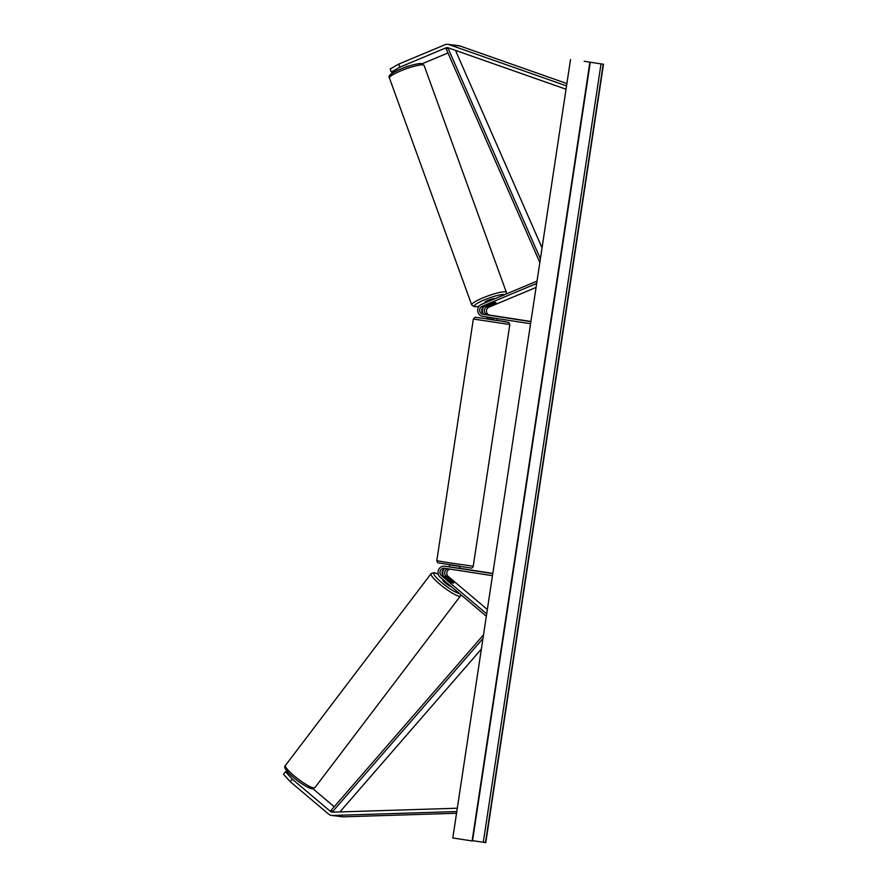 <?xml version="1.0" encoding="UTF-8"?>
<svg xmlns="http://www.w3.org/2000/svg" width="887" height="887" viewBox="0 0 887 887"><rect width="100%" height="100%" fill="white"/><g stroke="black" fill="none" stroke-linecap="round" stroke-linejoin="round"><path stroke-width="1.33" d="M495.401 303.31A5.178 0.82 160.1 0 0 495.999 302.633A5.178 0.82 160.1 0 0 495.7 302.478A5.178 0.82 160.1 0 0 492.806 302.988L484.247 306.569A4.147 3.903 -82.9 0 0 485.023 314.519L487.617 314.841A4.147 3.903 97.1 0 1 486.852 306.891L495.389 303.276M530.57 323.722L482.606 316.304A6.22 5.865 97.1 0 1 481.441 304.385L537.023 281.101M482.916 313.421A6.22 5.865 97.1 0 1 483.725 306.835M530.914 321.471L489.735 315.107A4.147 3.903 97.1 0 1 488.959 307.157L536.058 287.421M530.881 321.671L482.905 314.253A4.147 3.903 97.1 0 1 482.14 306.314L536.657 283.463M399.893 67.157L391.289 72.047L390.18 68.975L398.773 64.086L399.893 67.157L445.973 47.854A3.315 3.127 97.1 0 1 448.112 47.787L566.039 89.232M398.174 70.14L393.096 72.268L391.289 72.047M403.086 68.088L407.033 66.436A5.178 0.82 -19.9 0 1 409.129 65.96M422.223 63.742L447.979 52.954M458.657 45.692A6.63 6.253 97.1 0 1 460.065 46.002L566.893 83.555M398.773 64.086L444.864 44.771A6.63 6.253 97.1 0 1 449.144 44.638L566.538 85.906M288.962 773.342L287.277 771.923L285.481 771.701L283.507 774.296L290.249 781.702L292.222 779.108L330.496 811.45A3.315 3.127 -82.9 0 0 332.514 812.159L457.304 808.223M312.934 788.731L334.222 806.726M292.222 779.108L285.481 771.701M342.404 816.761A6.63 6.253 -82.9 0 0 343.491 816.827L456.539 813.268M290.249 781.702L328.523 814.044A6.63 6.253 -82.9 0 0 332.558 815.475L456.794 811.55M448.19 568.822A4.147 3.903 -82.9 0 0 446.117 576.184L453.224 582.194A5.178 0.898 -142.8 0 1 453.59 583.081A5.178 0.898 -142.8 0 1 453.257 583.147A5.178 0.898 -142.8 0 1 450.629 581.872L443.522 575.863A4.147 3.903 97.1 0 1 445.928 568.478M492.784 573.623L444.808 566.205A6.22 5.865 -82.9 0 0 440.174 577.226L486.331 616.243M449.288 566.76A6.22 5.865 -82.9 0 0 448.6 566.726M444.077 569.033A6.22 5.865 -82.9 0 0 443.256 575.619M450.097 569.121A4.147 3.903 -82.9 0 0 448.234 576.45L487.351 609.513M492.473 575.674L444.498 568.257A4.147 3.903 -82.9 0 0 441.404 575.596L486.697 613.871M492.806 573.423L459.533 568.279M458.834 568.234L444.808 566.205M497.297 318.577L497.008 320.506L490.178 319.52L486.763 318.954L487.063 316.992M487.606 317.08L494.303 318.111M487.928 314.963L497.629 316.404L487.928 314.963M449.82 566.915L456.517 567.946M494.259 318.455L487.551 317.424M494.636 298.864L494.602 298.786A5.178 0.82 160.1 0 0 494.303 298.631A5.178 0.82 160.1 0 0 488.737 300.05A5.178 0.82 160.1 0 0 484.867 302.312L485.067 302.866M495.534 303.221A5.178 0.82 160.1 0 0 495.999 302.633A5.178 0.82 160.1 0 0 495.7 302.478A5.178 0.82 160.1 0 0 493.072 302.91L486.73 305.572A5.178 0.82 160.1 0 0 486.264 306.159A5.178 0.82 160.1 0 0 486.564 306.314A5.178 0.82 160.1 0 0 489.192 305.882L495.534 303.221M584.178 61.27L603.493 64.263L584.178 61.27M589.833 62.556L472.117 840.954L452.802 837.971L570.518 59.573M472.117 840.954L590.121 62.6M472.56 840.643L485.777 842.65L603.493 64.263M451.017 586.396A5.178 0.898 -142.8 0 1 450.784 586.396A5.178 0.898 -142.8 0 1 445.851 583.446A5.178 0.898 -142.8 0 1 442.868 580.065L443.123 579.721M445.596 577.57A5.178 0.898 -142.8 0 1 445.341 576.816A5.178 0.898 -142.8 0 1 445.662 576.738A5.178 0.898 -142.8 0 1 448.057 577.869L453.324 582.327A5.178 0.898 -142.8 0 1 453.59 583.081A5.178 0.898 -142.8 0 1 453.257 583.147A5.178 0.898 -142.8 0 1 450.862 582.016L445.573 577.592M445.973 47.854L449.587 48.297L448.024 48.109L540.383 258.827M455.474 50.371L542.046 247.883M448.024 48.109L446.25 48.996L539.828 262.508M339.909 811.927L481.375 649.062M330.496 811.45L335.463 812.071L332.536 811.705L482.971 638.507M332.536 811.705L331.106 810.319L483.526 634.826M489.735 315.107L487.617 314.841M488.959 307.157L486.852 306.891M484.247 306.569L482.14 306.314M485.023 314.519L482.905 314.253M460.065 46.002L449.144 44.638M343.491 816.827L332.558 815.475M448.234 576.45L446.117 576.184M443.522 575.863L441.404 575.596M473.348 319.021L475.144 317.269L486.786 318.81L506.488 321.87L497.03 320.362L508.872 322.48L509.803 324.531L473.348 319.021L436.792 560.728L448.944 562.735L473.248 566.25L509.803 324.531M460.109 566.205L437.723 562.79L436.792 560.728M424.086 65.394A18.439 2.916 160.1 0 0 423.01 64.873A18.439 2.916 160.1 0 0 403.175 69.918A18.439 2.916 160.1 0 0 389.415 77.967L471.707 304.906A18.439 2.916 -19.9 0 1 485.466 296.857A18.439 2.916 -19.9 0 1 505.302 291.812A18.439 2.916 -19.9 0 1 506.377 292.344L424.086 65.394L421.447 63.576C415.548 62.766 384.747 73.277 389.415 77.967L389.415 77.967M504.725 294.628A16.365 2.583 160.1 0 0 504.171 294.506A16.365 2.583 160.1 0 0 484.346 299.884A16.365 2.583 160.1 0 0 475.299 306.603A16.365 2.583 160.1 0 0 478.98 306.303M391.267 75.75A16.365 2.583 -19.9 0 1 401.19 68.876A16.365 2.583 -19.9 0 1 420.493 63.709M485.488 842.617L603.204 64.219M483.293 842.295L601.02 63.908M286.368 768.02A16.365 2.849 37.2 0 0 294.251 778.099A16.365 2.849 37.2 0 0 310.905 788.288M313.665 787.944A18.439 3.204 -142.8 0 1 296.103 777.444A18.439 3.204 -142.8 0 1 285.47 765.381L431.071 573.667A18.439 3.204 37.2 0 0 441.704 585.73A18.439 3.204 37.2 0 0 459.266 596.23A18.439 3.204 37.2 0 0 460.442 595.975L314.841 787.689A18.439 3.204 -142.8 0 1 313.665 787.944M459.255 593.348A16.365 2.849 -142.8 0 1 458.978 593.325A16.365 2.849 -142.8 0 1 441.593 582.526A16.365 2.849 -142.8 0 1 435.007 573.057A16.365 2.849 -142.8 0 1 438.256 574.222M458.834 45.714L447.913 44.35M342.57 816.783L331.649 815.43M446.76 566.449L444.642 566.183M449.565 564.908L449.277 566.837M459.81 566.46L459.521 568.356M449.31 564.864L470.875 568.002C471.684 568.423 472.472 567.835 473.248 566.25M471.707 304.906L474.345 306.736L478.925 306.37M506.422 293.919L506.377 292.344M590.232 62.611L472.505 840.998M314.841 787.689L311.891 788.72C305.461 788.033 279.993 768.918 285.47 765.381M431.071 573.667L434.02 572.625L438.233 574.133M460.941 594.778L460.442 595.975"/></g></svg>
